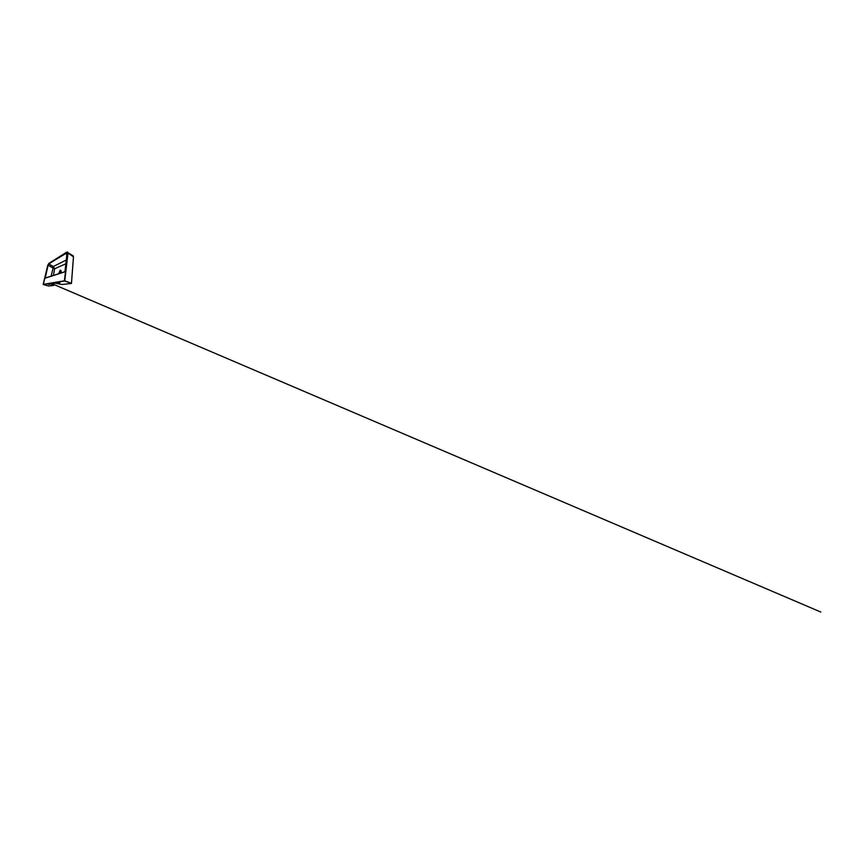 <?xml version="1.0" encoding="UTF-8"?>
<svg xmlns="http://www.w3.org/2000/svg" width="864" height="864" viewBox="0 0 864 864"><rect width="100%" height="100%" fill="white"/><g stroke="black" fill="none" stroke-linecap="round" stroke-linejoin="round"><path stroke-width="1.3" d="M59.789 282.917L58.223 282.949L59.789 282.917M49.669 284.375L48.524 284.364L49.669 284.375M59.67 273.143L60.89 271.339M58.612 273.769L60.091 270.292C60.869 270.108 61.214 270.583 61.139 271.739L60.491 271.307C59.821 271.501 59.26 272.948 59.67 273.434C59.26 272.948 59.821 271.501 60.491 271.307L61.106 271.739L60.631 273.121M64.357 271.933L65.027 271.102L64.238 272.074L45.209 278.143L47.984 265.151L48.859 263.92L47.984 265.151M67.176 253.26L66.247 253.098L66.895 255.776M48.816 263.768L67.079 252.785L65.038 270.994M53.428 275.432L54.637 268.747L53.255 266.555L52.574 267.84L48.103 265.14L45.209 278.143M46.192 277.754L45.025 277.636M52.574 267.84L54.637 268.747L65.923 263.747M51.095 276.178L53.438 266.717M65.038 271.004L64.238 272.074M71.464 283.306L73.472 256.781L67.986 253.141L64.757 280.854L71.464 283.306L64.508 281.016L43.286 284.515L48.6 285.984L53.708 285.422L50.684 283.975M71.334 283.478L62.143 284.483L55.102 283.176L50.684 283.846M53.752 284.612L52.186 283.619L53.752 284.612L53.708 285.422M48.6 285.984L43.222 284.386L64.411 280.811L67.694 253.13C67.856 252.191 67.111 251.78 66.366 252.32L48.838 263.434L47.79 265.216L43.286 284.515M66.766 252.126L73.094 255.744L73.472 256.781M66.366 252.32L67.673 252.094L67.694 253.13M66.182 252.893L48.859 263.92L53.255 266.555L66.388 259.945M64.271 271.976L45.317 278.035L64.325 271.933M50.706 283.91L50.08 283.846M60.588 273.132L61.02 272.171M61.096 271.804L61.106 271.771C61.182 270.67 60.847 270.216 60.102 270.4L58.72 273.737M67.23 253.487L65.102 270.95M65.059 270.972L67.176 253.606M48.838 263.434L66.506 252.245M47.79 265.216L48.967 263.358M47.768 265.237L43.2 284.386M53.806 284.85L51.916 283.662M50.544 283.09L820.8 612.036L50.587 283.1"/></g></svg>
